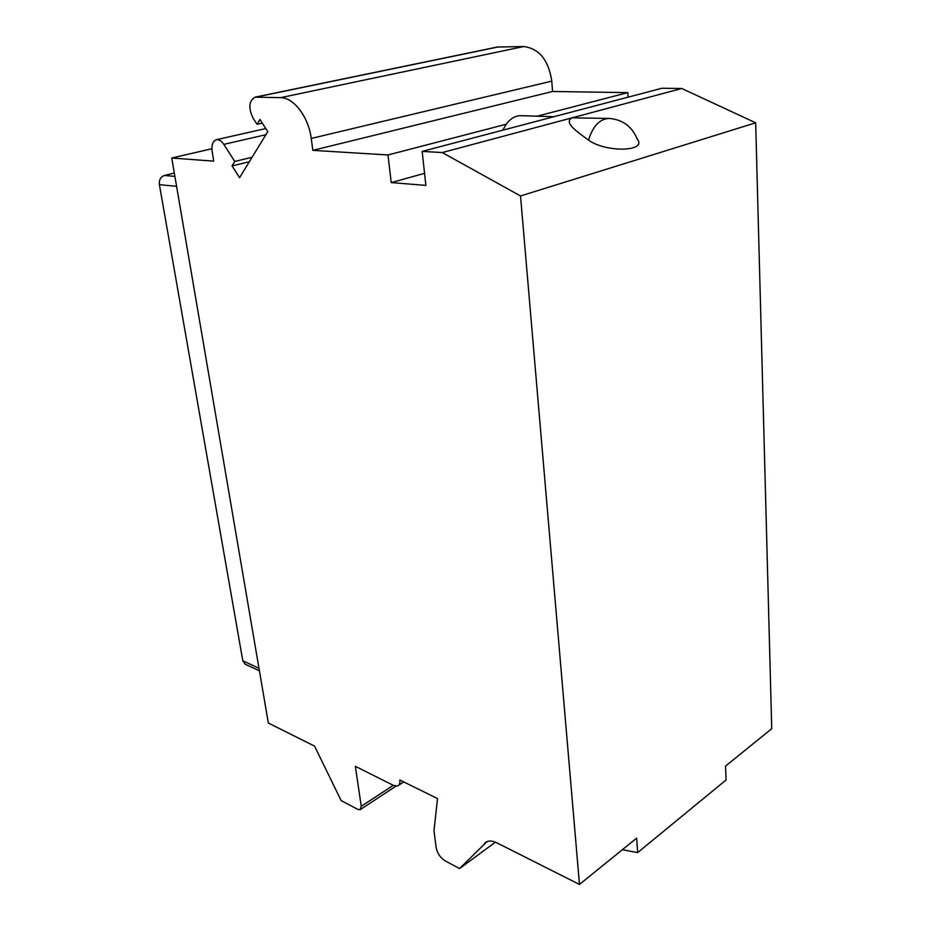 <?xml version="1.0" encoding="UTF-8"?>
<svg xmlns="http://www.w3.org/2000/svg" width="931" height="931" viewBox="0 0 931 931"><rect width="100%" height="100%" fill="white"/><g stroke="black" fill="none" stroke-linecap="round" stroke-linejoin="round"><path stroke-width="1.4" d="M622.385 849.689L637.642 852.621L726.11 779.957L725.552 766.108L771.741 728.694L755.669 122.811L681.771 88.492L661.988 88.247L422.162 151.404L425.874 185.385L391.229 182.604L387.983 154.965L312.851 150.356L311.233 138.451C308.65 117.108 293.765 97.429 280.638 97.662L255.094 97.15C248.88 100.723 248.205 107.728 253.069 118.167L257.037 124.288L259.924 119.471L267.791 131.608L239.581 177.67L232.063 165.927L234.752 161.447L223.812 144.375C221.508 140.953 219.088 139.382 216.527 139.685C212.838 140.884 211.384 144.794 212.14 151.427L213.699 161.144L171.746 158.014L268.337 723.015L314.573 746.127L341.118 800.555L357.807 809.4L360.053 809.726L361.251 806.293L355.351 766.341L393.638 785.485L397.56 785.985C399.422 785.17 400.179 783.169 399.818 779.98L437.523 798.6L433.986 830.615L436.127 847.419C437.302 853.285 440.328 857.765 445.181 860.884L459.588 868.553L486.971 841.624C489.729 840.553 493.046 840.972 496.91 842.869L579.478 884.45L520.522 195.964L442.272 152.556L422.162 151.404M628.041 97.185L627.785 92.623L552.56 91.482L551.78 81.125C548.545 60.015 539.177 48.482 523.664 46.55L497.235 47.039M609.025 118.423L572.018 117.841C563.476 122.496 576.487 131.294 588.52 140.104C606 152.812 647.476 151.73 637.281 139.126C631.986 126.418 622.571 119.517 609.025 118.423C599.739 118.9 592.896 126.127 588.52 140.104M681.771 88.492L442.272 152.556M755.669 122.811L520.522 195.964M637.642 852.621L636.664 838.121L579.478 884.45M495.397 842.183L459.588 868.553M211.884 148.751L171.746 158.014M252.068 157.269L234.752 161.447M249.345 161.726L232.063 165.927M262.286 123.113L257.037 124.288M552.56 91.482L312.851 150.356M553.887 116.712L520.988 115.688C515.437 115.63 510.502 118.481 506.173 124.242L387.983 154.965M627.785 92.623L537.14 116.189M506.173 124.242L502.763 130.177M424.559 173.341L391.229 182.604M259.412 670.797L245.156 664.199L242.805 660.801L159.399 184.652C158.968 179.916 160.644 176.843 164.415 175.459L174.318 173.085M486.401 841.88L484.574 843.218M393.313 785.322L361.251 806.293M265.894 134.704L223.812 144.375M498.516 46.876L255.944 97.092M523.664 46.55L280.638 97.662M551.78 81.125L311.233 138.451M242.805 660.801L258.981 668.272M159.399 184.652L176.587 186.328M164.415 175.459L174.888 176.401M403.751 781.924L398.689 785.252M395.954 786.183L360.646 809.342M265.8 128.536L216.527 139.685M497.643 46.957L255.094 97.15"/></g></svg>
